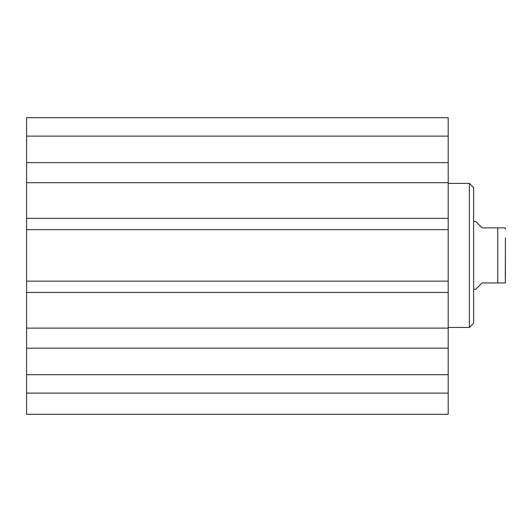 <?xml version="1.0" encoding="UTF-8"?>
<svg xmlns="http://www.w3.org/2000/svg" width="532" height="532" viewBox="0 0 532 532"><rect width="100%" height="100%" fill="white"/><g stroke="black" fill="none" stroke-linecap="round" stroke-linejoin="round"><path stroke-width="0.8" d="M26.6 393.115L26.6 414.302L448.197 414.302L448.197 348.174L26.6 348.174L26.6 393.115L448.197 393.115M26.6 348.174L26.6 162.639L448.197 162.639L448.197 117.698L26.6 117.698L26.6 162.639M448.197 162.639L448.197 348.174M448.197 229.664L26.6 229.664M448.197 218.333L26.6 218.333M448.197 182.709L26.6 182.709M448.197 328.104L26.6 328.104M448.197 292.48L26.6 292.48M448.197 281.149L26.6 281.149M26.6 136.106L448.197 136.106M26.6 374.708L448.197 374.708M473.62 187.61L473.62 323.203L469.384 327.439L469.384 183.374L473.62 187.61M448.197 327.439L469.384 327.439M473.62 289.302L475.741 289.302L482.098 282.951L497.772 282.951L497.772 227.862L505.294 227.862L482.098 227.862L475.741 221.512L473.62 221.512M497.772 282.951L505.294 282.951L497.772 282.951M505.294 282.951L505.4 237.93M505.4 255.407L505.4 276.753M448.197 183.374L469.384 183.374M505.294 227.862L505.4 229.139"/></g></svg>
